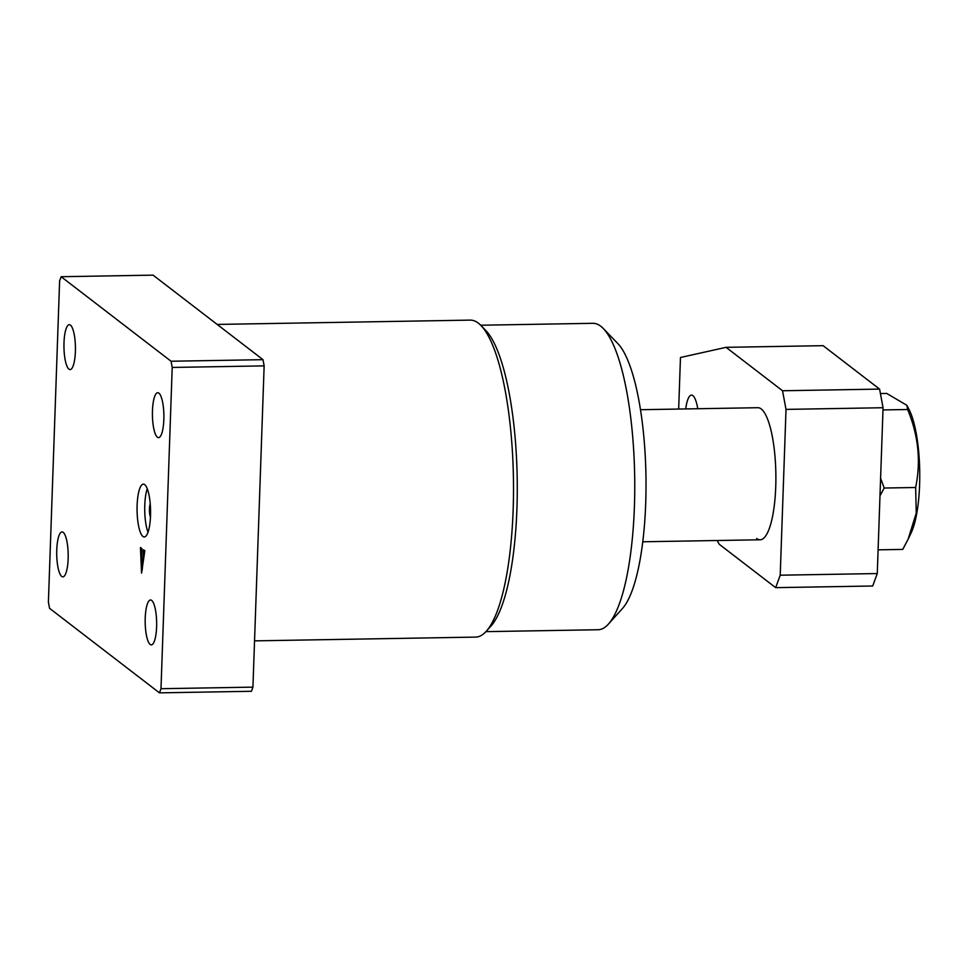 <?xml version="1.0" encoding="UTF-8"?>
<svg xmlns="http://www.w3.org/2000/svg" width="968" height="968" viewBox="0 0 968 968"><rect width="100%" height="100%" fill="white"/><g stroke="black" fill="none" stroke-linecap="round" stroke-linejoin="round"><path stroke-width="1.45" d="M150.512 515.702A26.414 6.752 -91 0 0 143.361 484.133A26.414 6.752 -91 0 0 137.117 505.393A26.414 6.752 -91 0 0 144.268 536.962A26.414 6.752 -91 0 0 150.512 515.702M147.269 488.743A26.414 6.752 -91 0 0 144.776 505.272A26.414 6.752 -91 0 0 148.019 532.231M150.234 503.856A7.925 2.021 -91 0 0 149.459 508.878A7.925 2.021 -91 0 0 150.463 517.021M481.048 325.575L485.888 330.584A153.234 39.144 89 0 1 516.936 508.418A153.234 39.144 89 0 1 490.921 626.115L486.251 631.293A158.51 40.487 -91 0 0 513.161 509.531A158.51 40.487 -91 0 0 481.048 325.575A158.51 40.487 -91 0 0 470.254 320.118L217.159 324.425M254.548 640.864L475.651 637.101A158.51 40.487 -91 0 0 486.251 631.293M603.366 328.588L617.886 343.628A137.383 35.09 89 0 1 645.716 503.058A137.383 35.09 89 0 1 622.388 608.582L608.4 624.106A153.234 39.144 -91 0 0 634.415 506.421A153.234 39.144 -91 0 0 603.366 328.588A153.234 39.144 -91 0 0 592.936 323.312L480.709 325.224M485.924 631.644L598.151 629.732A153.234 39.144 -91 0 0 608.4 624.106M152.46 410.783A22.458 5.735 89 0 1 157.772 392.718A22.458 5.735 89 0 1 163.846 419.543A22.458 5.735 89 0 1 158.534 437.621A22.458 5.735 89 0 1 152.46 410.783M63.997 342.757A22.458 5.735 89 0 1 69.309 324.679A22.458 5.735 89 0 1 75.383 351.517A22.458 5.735 89 0 1 70.071 369.594A22.458 5.735 89 0 1 63.997 342.757M145.224 618.044A22.458 5.735 89 0 1 150.536 599.979A22.458 5.735 89 0 1 156.61 626.804A22.458 5.735 89 0 1 151.298 644.882A22.458 5.735 89 0 1 145.224 618.044M56.761 550.018A22.458 5.735 89 0 1 62.073 531.94A22.458 5.735 89 0 1 68.147 558.778A22.458 5.735 89 0 1 62.835 576.855A22.458 5.735 89 0 1 56.761 550.018M159.466 692.858L49.562 608.327L48.4 602.12L59.617 280.865L61.141 276.715L171.046 361.233L262.993 359.673L264.143 365.88L252.926 687.135L251.414 691.285L159.466 692.858L160.99 688.708L252.926 687.135M264.143 365.88L172.207 367.441L160.99 688.708M172.207 367.441L171.046 361.233M142.054 549.509L141.764 557.471L143.337 558.681L143.566 549.776L144.837 550.756L141.558 573.104L140.481 548.42L140.517 547.44L142.054 549.461M61.141 276.715L153.077 275.142L262.993 359.673M144.837 550.828L143.639 550.84M144.813 550.744L143.53 550.768M141.582 550.078L140.977 550.09M141.873 548.481L140.59 548.505M141.764 548.396L140.481 548.42M141.751 558.463L142.114 570.491L143.252 559.625L141.751 558.463L143.034 558.451M640.514 409.706L757.871 407.709A66.042 16.867 89 0 1 758.259 407.709A66.042 16.867 89 0 1 761.247 408.968A66.042 16.867 89 0 1 775.888 479.317A66.042 16.867 89 0 1 760.509 539.757A66.042 16.867 89 0 1 760.11 539.781L642.752 541.778M756.734 538.51A66.042 16.867 -91 0 0 760.509 539.757A66.042 16.867 -91 0 0 775.888 479.317A66.042 16.867 -91 0 0 761.247 408.968A66.042 16.867 -91 0 0 758.259 407.709M685.731 408.932A27.08 6.921 89 0 1 691.515 395.125A27.08 6.921 89 0 1 692.894 395.646A27.08 6.921 89 0 1 697.759 408.726M879.585 389.1L823.102 345.673L726.06 347.331L782.531 390.757L879.585 389.1L883.058 407.734L786.016 409.391L780.22 575.198L877.274 573.552L872.7 586.003L775.658 587.649L719.188 544.222L717.155 540.507M883.058 407.734L877.274 573.552M678.665 409.053L680.468 357.494L726.06 347.331M775.658 587.649L780.22 575.198M786.016 409.391L782.531 390.757M908.093 539.273L911.166 532.823A69.345 17.714 -91 0 0 919.6 484.835A69.345 17.714 -91 0 0 909.061 409.512L906.895 405.326L907.633 409.512C918.39 435.31 921.052 461.3 915.643 487.497L916.248 513.101L908.093 539.273L902.745 549.413L878.097 549.836M879.985 495.846L884.195 488.029L915.643 487.497M880.408 393.553L886.736 393.444L906.895 405.326M882.985 409.936L907.633 409.512M884.195 488.029L880.602 478.289"/></g></svg>
